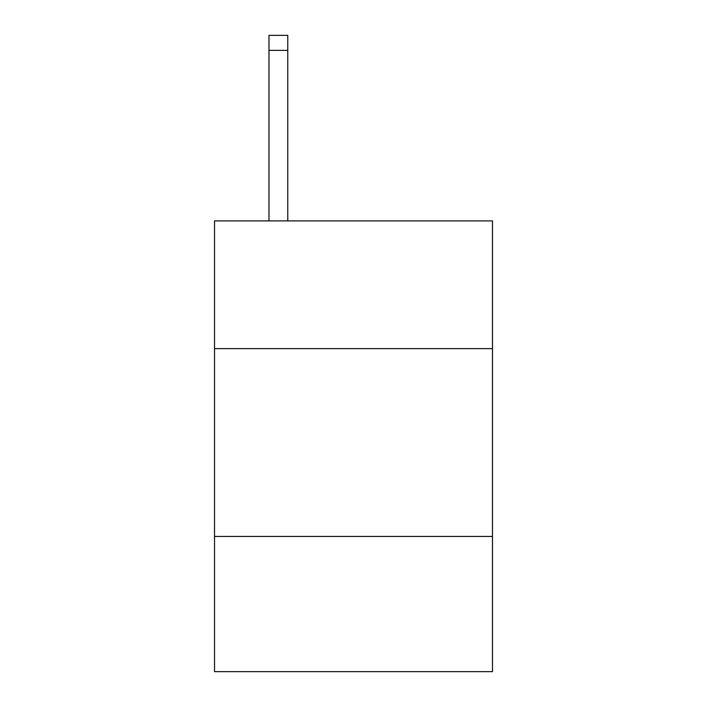 <?xml version="1.0" encoding="UTF-8"?>
<svg xmlns="http://www.w3.org/2000/svg" width="707" height="707" viewBox="0 0 707 707"><rect width="100%" height="100%" fill="white"/><g stroke="black" fill="none" stroke-linecap="round" stroke-linejoin="round"><path stroke-width="1.06" d="M492.479 348.613L492.479 220.902L214.521 220.902L214.521 348.613L492.479 348.613L492.479 671.65L214.521 671.65L214.521 348.613M492.479 536.427L214.521 536.427M287.767 220.902L287.767 50.374L268.987 50.374L268.987 35.35L287.767 35.35L287.767 50.374M268.987 220.902L268.987 50.374"/></g></svg>
